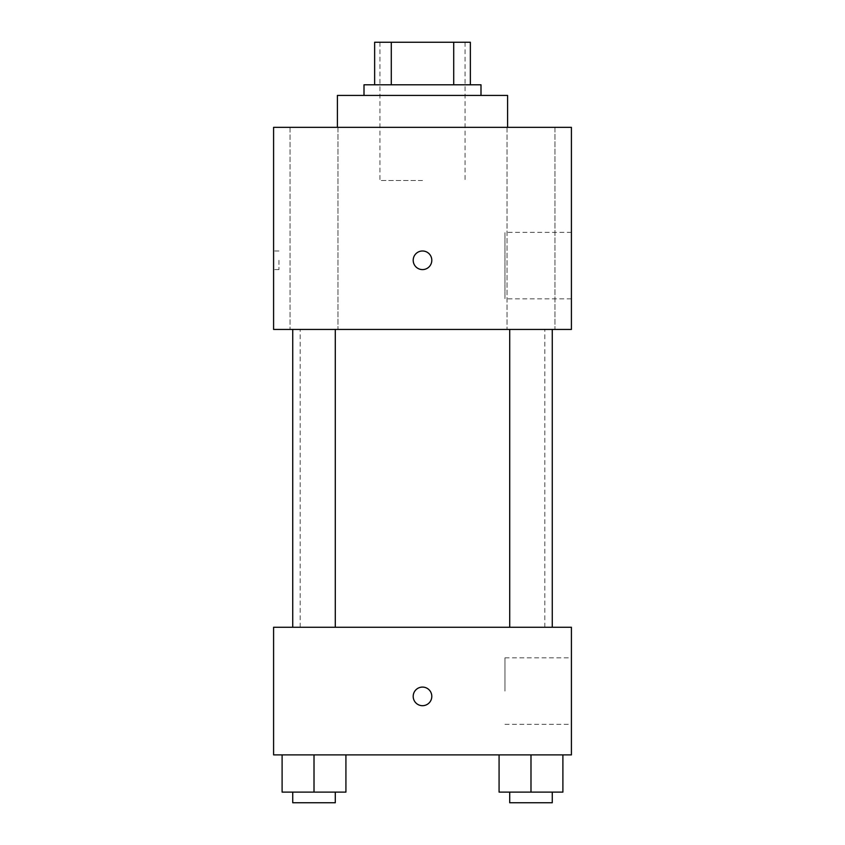 <?xml version="1.0" encoding="UTF-8"?>
<svg xmlns="http://www.w3.org/2000/svg" width="845" height="845" viewBox="0 0 845 845"><rect width="100%" height="100%" fill="white"/><g stroke="black" fill="none" stroke-linecap="round" stroke-linejoin="round"><path stroke-width="0.63" stroke-dasharray="4.22 3.17" d="M422.5 180.524L379.954 180.524L422.5 180.524M422.5 42.25L379.954 42.25L422.5 42.25M453.712 84.796L453.712 42.25L470.359 42.25L470.359 84.796L391.288 84.796L470.359 84.796M453.712 42.25L374.641 42.25M391.288 84.796L374.641 84.796L391.288 84.796L391.288 42.25M480.995 84.796L364.005 84.796M364.005 95.432L480.995 95.432L364.005 95.432M337.408 95.432L507.591 95.432M422.5 127.341L337.408 127.341L422.5 127.341M554.943 127.341L507.042 127.341L554.943 127.341L507.042 127.341L554.943 127.341L554.943 329.434L507.042 329.434L554.943 329.434L507.042 329.434L554.943 329.434L554.943 127.341M337.958 127.341L290.057 127.341L337.958 127.341L290.057 127.341L337.958 127.341L337.958 329.434L290.057 329.434L337.958 329.434L290.057 329.434L337.958 329.434L337.958 127.341M571.41 127.341L273.59 127.341L273.59 329.434L571.41 329.434L571.41 127.341M571.41 298.855L571.41 232.375L571.41 298.855L504.951 298.855L504.951 232.375L504.951 298.855M273.59 260.292L273.59 269.597L273.59 260.292M278.956 260.292L278.956 269.597L278.956 260.292M422.5 269.597A9.306 9.306 0 0 1 414.441 255.644A9.306 9.306 0 0 1 430.559 255.644A9.306 9.306 0 0 1 422.5 269.597M422.5 250.986A9.306 9.306 0 0 0 414.441 264.95A9.306 9.306 0 0 0 430.559 264.95A9.306 9.306 0 0 0 422.5 250.986A9.306 9.306 0 0 0 414.441 264.95A9.306 9.306 0 0 0 430.559 264.95A9.306 9.306 0 0 0 422.5 250.986M552.26 329.434L509.715 329.434L552.26 329.434L509.715 329.434L552.26 329.434L552.26 627.254L509.715 627.254L552.26 627.254M335.285 329.434L292.74 329.434L335.285 329.434L292.74 329.434L335.285 329.434L335.285 627.254L292.74 627.254L335.285 627.254M422.5 329.434L300.186 329.434L422.5 329.434M422.5 627.254L300.186 627.254L422.5 627.254M571.41 627.254L273.59 627.254L273.59 754.891L571.41 754.891L571.41 627.254M273.59 696.386L273.59 705.691L273.59 696.386M562.897 792.114L530.987 792.114L562.897 792.114L562.897 754.891L499.078 754.891L562.897 754.891L499.078 754.891L562.897 754.891L499.078 754.891L562.897 754.891L499.078 754.891L562.897 754.891L562.897 792.114L499.078 792.114L499.078 754.891L499.078 792.114L552.26 792.114L530.987 792.114L530.987 754.891L530.987 792.114L499.078 792.114L499.078 754.891M345.922 792.114L314.013 792.114L345.922 792.114L345.922 754.891L282.103 754.891L345.922 754.891L282.103 754.891L345.922 754.891L282.103 754.891L345.922 754.891L282.103 754.891L345.922 754.891L345.922 792.114L282.103 792.114L282.103 754.891L282.103 792.114L335.285 792.114L314.013 792.114L314.013 754.891L314.013 792.114L282.103 792.114L282.103 754.891M571.41 691.073L571.41 657.832L571.41 691.073M422.5 687.08A9.306 9.306 0 0 0 414.441 701.044A9.306 9.306 0 0 0 430.559 701.044A9.306 9.306 0 0 0 422.5 687.08A9.306 9.306 0 0 0 414.441 701.044A9.306 9.306 0 0 0 430.559 701.044A9.306 9.306 0 0 0 422.5 687.08M422.5 705.691A9.306 9.306 0 0 1 414.441 691.738A9.306 9.306 0 0 1 430.559 691.738A9.306 9.306 0 0 1 422.5 705.691M504.951 691.073L504.951 657.832L504.951 691.073M273.6 696.386L273.6 705.691L273.6 696.386M509.715 792.114L509.715 802.75L552.26 802.75L509.715 802.75L552.26 802.75L552.26 792.114L509.715 792.114L552.26 792.114M530.987 792.114L530.987 754.891M292.74 792.114L292.74 802.75L335.285 802.75L292.74 802.75L335.285 802.75L335.285 792.114L292.74 792.114L335.285 792.114M314.013 792.114L314.013 754.891M379.954 42.25L379.954 180.524M465.046 42.25L465.046 180.524M507.042 127.341L507.042 329.434L507.042 127.341M290.057 127.341L290.057 329.434L290.057 127.341M571.41 232.375L504.951 232.375M278.956 250.986L273.59 250.986M278.956 269.597L273.59 269.597M544.814 627.254L544.814 329.434M300.186 627.254L300.186 329.434M292.74 627.254L292.74 329.434M509.715 627.254L509.715 329.434M504.951 724.302L571.41 724.302M504.951 657.832L571.41 657.832"/><path stroke-width="1.27" d="M391.288 84.796L391.288 42.25L374.641 42.25L374.641 84.796L374.641 42.25M391.288 42.25L470.359 42.25L470.359 84.796M453.712 84.796L453.712 42.25M364.005 95.432L364.005 84.796L480.995 84.796L480.995 95.432M507.591 127.341L507.591 95.432L337.408 95.432L337.408 127.341M273.59 127.341L571.41 127.341L571.41 329.434L273.59 329.434L273.59 127.341M422.5 269.597A9.306 9.306 0 0 1 414.441 255.644A9.306 9.306 0 0 1 430.559 255.644A9.306 9.306 0 0 1 422.5 269.597M273.59 627.254L571.41 627.254L571.41 754.891L273.59 754.891L273.59 627.254M422.5 705.691A9.306 9.306 0 0 1 414.441 691.738A9.306 9.306 0 0 1 430.559 691.738A9.306 9.306 0 0 1 422.5 705.691M499.078 754.891L499.078 792.114L562.897 792.114L562.897 754.891L562.897 792.114M530.987 792.114L530.987 754.891M552.26 792.114L552.26 802.75L509.715 802.75L509.715 792.114M282.103 754.891L282.103 792.114L345.922 792.114L345.922 754.891L345.922 792.114M314.013 792.114L314.013 754.891M335.285 792.114L335.285 802.75L292.74 802.75L292.74 792.114M509.715 329.434L509.715 627.254M552.26 329.434L552.26 627.254M335.285 627.254L335.285 329.434M292.74 627.254L292.74 329.434"/></g></svg>
